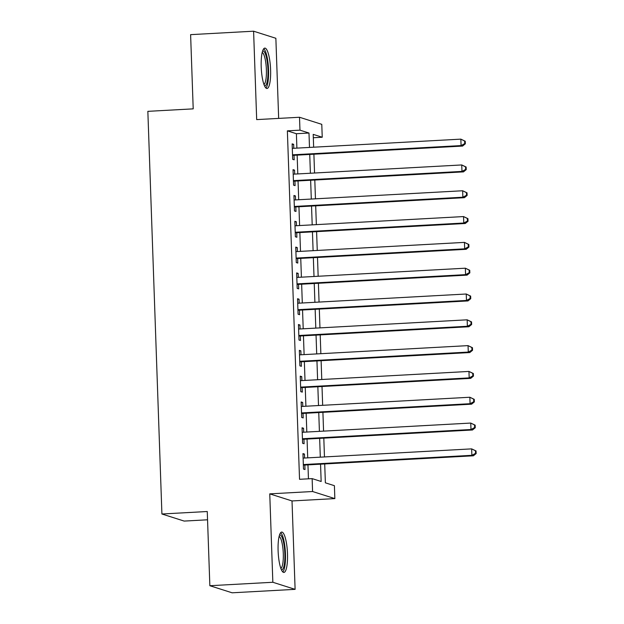 <?xml version="1.0" encoding="UTF-8"?>
<svg xmlns="http://www.w3.org/2000/svg" width="624" height="624" viewBox="0 0 624 624"><rect width="100%" height="100%" fill="white"/><g stroke="black" fill="none" stroke-linecap="round" stroke-linejoin="round"><path stroke-width="0.94" d="M287.492 553.745A20.218 4.625 86.9 0 0 281.697 532.069A20.218 4.625 86.9 0 0 278.109 550.766A20.218 4.625 86.9 0 0 283.904 572.442A20.218 4.625 86.9 0 0 287.492 553.745M270.598 69.787A20.218 4.625 86.9 0 0 264.794 48.11A20.218 4.625 86.9 0 0 261.206 66.799A20.218 4.625 86.9 0 0 267.01 88.483A20.218 4.625 86.9 0 0 270.598 69.787M324.714 463.952L325.369 482.82L334.402 485.69L334.846 498.599L312.585 491.517L312.133 478.616L321.157 481.486L320.557 464.178M292.016 500.947L269.755 493.865L272.844 582.27L209.851 585.718L232.12 592.8L295.105 589.352L292.016 500.947L334.846 498.599M207.55 519.8L184.174 521.079L161.912 513.997L147.849 111.345L193.206 108.857L190.609 34.648L253.594 31.2L256.682 119.605L299.512 117.257L321.781 124.34L322.234 137.241L313.201 134.371L313.654 147.202M278.663 118.396L275.863 38.282L253.594 31.2M313.318 137.732L322.234 137.241M272.844 582.27L295.105 589.352M304.598 458.024L304.457 454.069L302.952 453.593L303.49 469.076L304.996 469.552L304.84 465.036M303.693 432.214L303.553 428.259L302.055 427.775L302.593 443.266L304.099 443.742L303.943 439.226M302.796 406.403L302.656 402.449L301.15 401.965L301.688 417.456L303.194 417.932L303.038 413.416M301.891 380.593L301.751 376.631L300.245 376.155L300.791 391.646L302.297 392.122L302.133 387.605M300.986 354.783L300.854 350.821L299.348 350.345L299.887 365.828L301.392 366.311L301.236 361.795M300.089 328.973L299.949 325.01L298.444 324.535L298.99 340.018L300.495 340.501L300.331 335.985M299.185 303.155L299.052 299.2L297.547 298.724L298.085 314.207L299.59 314.691L299.434 310.167M298.288 277.345L298.147 273.39L296.642 272.914L297.188 288.397L298.685 288.873L298.529 284.357M297.383 251.534L297.242 247.58L295.745 247.096L296.283 262.587L297.788 263.063L297.632 258.547M296.486 225.724L296.345 221.77L294.84 221.286L295.378 236.777L296.884 237.253L296.728 232.736M295.581 199.914L295.441 195.959L293.943 195.476L294.481 210.967L295.987 211.442L295.823 206.926M294.684 174.104L294.544 170.141L293.038 169.666L293.576 185.156L295.082 185.632L294.926 181.116M296.899 148.122L296.392 133.723L287.368 130.853L299.536 479.302L312.133 478.616M308.443 478.819L307.96 464.864M307.71 457.852L307.055 439.054M306.813 432.042L306.158 413.244M305.908 406.232L305.253 387.434M305.011 380.422L304.356 361.624M304.106 354.611L303.451 335.813M303.209 328.801L302.546 310.003M302.305 302.983L301.649 284.185M301.408 277.173L300.745 258.375M300.503 251.363L299.848 232.565M299.598 225.553L298.943 206.755M298.701 199.742L298.046 180.944M297.796 173.932L297.141 155.134M293.779 148.294L293.639 144.331L292.133 143.855L292.679 159.338L294.185 159.822L294.021 155.306M269.755 493.865L312.585 491.517M287.368 130.853L299.965 130.159L299.512 117.257M209.851 585.718L207.262 511.516L161.912 513.997M313.895 154.214L314.551 173.012M314.8 180.024L315.455 198.822M315.697 205.834L316.352 224.632M316.602 231.644L317.257 250.45M317.499 257.462L318.162 276.26M318.404 283.273L319.059 302.071M319.309 309.083L319.964 327.881M320.206 334.893L320.861 353.691M321.11 360.703L321.766 379.501M322.007 386.513L322.663 405.311M322.912 412.324L323.567 431.122M323.809 438.142L324.464 456.94M309.496 147.428L308.989 133.029L299.965 130.159M320.307 457.166L319.652 438.368M319.41 431.356L318.755 412.558M318.505 405.545L317.85 386.74M317.608 379.727L316.953 360.929M316.703 353.917L316.048 335.119M315.806 328.107L315.151 309.309M314.902 302.297L314.246 283.499M314.005 276.487L313.342 257.689M313.1 250.676L312.445 231.878M312.195 224.866L311.54 206.068M311.298 199.048L310.643 180.25M310.393 173.238L309.738 154.44M296.392 133.723L308.989 133.029M292.157 144.417L293.639 144.331M293.054 170.227L294.544 170.141M293.959 196.037L295.441 195.959M294.863 221.848L296.345 221.77M295.76 247.658L297.242 247.58M296.665 273.468L298.147 273.39M297.562 299.278L299.052 299.2M298.467 325.096L299.949 325.01M299.364 350.906L300.854 350.821M300.269 376.717L301.751 376.631M301.166 402.527L302.656 402.449M302.071 428.337L303.553 428.259M302.975 454.147L304.457 454.069M292.539 155.384L462.579 146.071L461.074 145.587L292.523 154.822M464.732 143.621L461.074 145.587L460.847 139.136L465.239 141.227L464.638 141.04L464.732 143.621L465.332 143.809L465.239 141.227M292.297 148.372L460.847 139.136L464.638 141.04M462.579 146.071L465.332 143.809M262.61 51.012A17.495 4.001 -93.1 0 1 267.946 69.693A17.495 4.001 -93.1 0 1 264.521 85.839M263.975 84.49A16.201 3.705 86.9 0 0 266.386 69.67A16.201 3.705 86.9 0 0 262.22 52.408M265.902 87.984A20.085 4.594 86.9 0 0 268.546 69.888A20.085 4.594 86.9 0 0 263.749 48.719M279.513 534.971A17.495 4.001 -93.1 0 1 284.404 547.685A17.495 4.001 -93.1 0 1 283.343 568.097A17.495 4.001 -93.1 0 1 281.424 569.798M280.878 568.448A16.201 3.705 86.9 0 0 281.892 567.005A16.201 3.705 86.9 0 0 283.046 549.752A16.201 3.705 86.9 0 0 279.123 536.367M282.805 571.943A20.085 4.594 86.9 0 0 283.725 570.43A20.085 4.594 86.9 0 0 285.215 549.806A20.085 4.594 86.9 0 0 280.652 532.685M293.444 181.194L463.476 171.881L461.971 171.405L293.42 180.632M465.629 169.432L461.971 171.405L461.744 164.947L466.144 167.037L465.543 166.85L465.629 169.432L466.229 169.619L466.144 167.037M293.194 174.182L461.744 164.947L465.543 166.85M463.476 171.881L466.229 169.619M294.341 207.004L464.381 197.691L462.875 197.215L294.325 206.45M466.534 195.242L462.875 197.215L462.649 190.757L467.041 192.847L466.44 192.66L466.534 195.242L467.134 195.429L467.041 192.847M294.099 199.992L462.649 190.757L466.44 192.66M464.381 197.691L467.134 195.429M295.246 232.814L465.278 223.501L463.772 223.025L295.222 232.261M467.431 221.052L463.772 223.025L463.546 216.567L467.945 218.665L467.345 218.47L467.431 221.052L468.039 221.247L467.945 218.665M294.996 225.802L463.546 216.567L467.345 218.47M465.278 223.501L468.039 221.247M296.143 258.632L466.183 249.311L464.677 248.836L296.127 258.071M468.335 246.862L464.677 248.836L464.451 242.385L468.85 244.475L468.242 244.28L468.335 246.862L468.936 247.057L468.85 244.475M295.901 251.62L464.451 242.385L468.242 244.28M466.183 249.311L468.936 247.057M297.047 284.443L467.08 275.122L465.574 274.646L297.024 283.881M469.24 272.672L465.574 274.646L465.356 268.195L469.747 270.286L469.147 270.091L469.24 272.672L469.841 272.867L469.747 270.286M296.798 277.43L465.356 268.195L469.147 270.091M467.08 275.122L469.841 272.867M297.944 310.253L467.984 300.932L466.479 300.456L297.929 309.691M470.137 298.483L466.479 300.456L466.253 294.005L470.652 296.096L470.051 295.901L470.137 298.483L470.738 298.678L470.652 296.096M297.703 303.241L466.253 294.005L470.051 295.901M467.984 300.932L470.738 298.678M298.849 336.063L468.881 326.75L467.384 326.266L298.826 335.501M471.042 324.301L467.384 326.266L467.158 319.816L471.549 321.906L470.948 321.719L471.042 324.301L471.643 324.488L471.549 321.906M298.607 329.051L467.158 319.816L470.948 321.719M468.881 326.75L471.643 324.488M299.746 361.873L469.786 352.56L468.281 352.076L299.731 361.312M471.939 350.111L468.281 352.076L468.055 345.626L472.454 347.716L471.853 347.529L471.939 350.111L472.54 350.298L472.454 347.716M299.504 354.861L468.055 345.626L471.853 347.529M469.786 352.56L472.54 350.298M300.651 387.683L470.691 378.37L469.186 377.894L300.635 387.13M472.844 375.921L469.186 377.894L468.959 371.436L473.351 373.526L472.75 373.339L472.844 375.921L473.444 376.108L473.351 373.526M300.409 380.671L468.959 371.436L472.75 373.339M470.691 378.37L473.444 376.108M301.556 413.494L471.588 404.18L470.083 403.705L301.532 412.94M473.741 401.731L470.083 403.705L469.856 397.246L474.256 399.344L473.655 399.149L473.741 401.731L474.349 401.918L474.256 399.344M301.306 406.481L469.856 397.246L473.655 399.149M471.588 404.18L474.349 401.918M302.453 439.312L472.493 429.991L470.987 429.515L302.437 438.75M474.646 427.541L470.987 429.515L470.761 423.064L475.16 425.155L474.552 424.96L474.646 427.541L475.246 427.736L475.16 425.155M302.211 432.292L470.761 423.064L474.552 424.96M472.493 429.991L475.246 427.736M303.358 465.122L473.39 455.801L471.884 455.325L303.334 464.56M475.543 453.352L471.884 455.325L471.658 448.874L476.057 450.965L475.457 450.77L475.543 453.352L476.151 453.547L476.057 450.965M303.108 458.11L471.658 448.874L475.457 450.77M473.39 455.801L476.151 453.547"/></g></svg>
